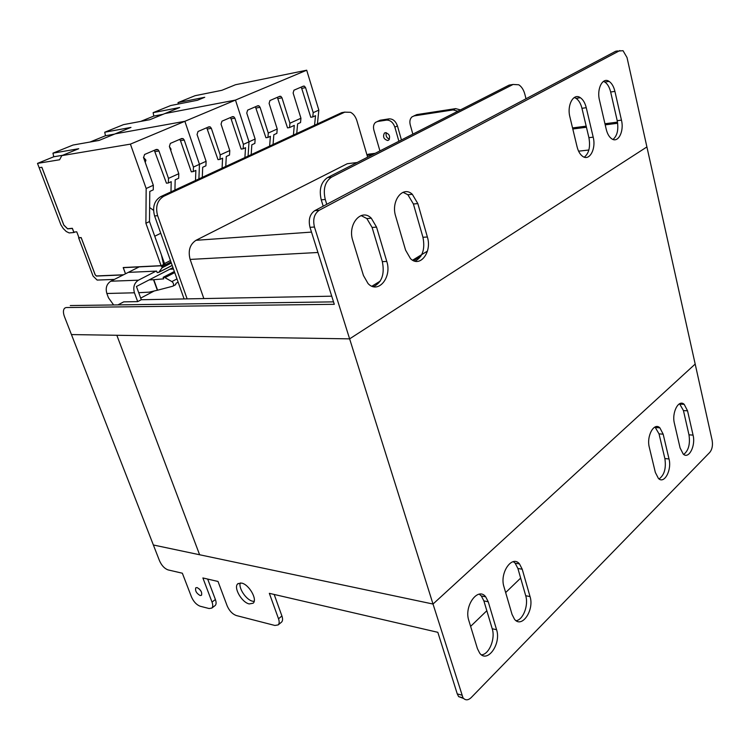 <?xml version="1.0" encoding="UTF-8"?>
<svg xmlns="http://www.w3.org/2000/svg" width="750" height="750" viewBox="0 0 750 750"><rect width="100%" height="100%" fill="white"/><g stroke="black" fill="none" stroke-linecap="round" stroke-linejoin="round"><path stroke-width="1.12" d="M389.438 139.209C386.597 137.934 385.547 135.759 386.288 132.684M387.712 140.522C383.766 139.266 382.669 136.8 384.403 133.106L385.444 132.656C389.391 133.894 390.497 136.369 388.772 140.062L387.712 140.522M65.869 307.594L64.575 308.25C63.084 309.938 63.056 312.741 64.463 316.641L71.447 334.575L349.622 338.859L646.903 146.934L695.184 364.059L433.012 604.041L695.184 364.059L712.144 440.344C712.959 445.35 712.181 449.363 709.8 452.381L471.159 697.622C468.113 700.462 465.394 700.528 463.003 697.819L433.012 604.041L153.366 544.988L433.012 604.041L349.622 338.859L646.903 146.934L627.019 57.534L623.034 50.7L615.619 51.281L314.738 210.675L319.191 210.281L619.875 50.541M331.734 296.184L141.291 299.728L137.691 301.622L123.713 301.866L117.909 304.894M375.188 153.319L368.7 154.153L367.003 155.016M367.097 155.325L372.656 154.612M617.494 122.128L604.95 123.75M586.181 126.159L572.541 127.922M572.803 129L586.444 127.256M605.203 124.856L617.663 123.262M578.587 151.172L588.862 150.009M371.934 286.2L380.259 281.081M413.484 260.653L420.994 256.031M603.422 81.403L604.828 82.059C607.547 83.897 609.487 87.216 610.659 92.016L617.212 120.684C618.731 129.488 617.334 135.741 613.013 139.444M574.266 97.509L576.075 98.353C578.812 100.275 580.772 103.594 581.953 108.309L588.909 137.672C590.531 146.878 588.984 153.375 584.278 157.162M403.031 192.3L407.887 194.738L413.4 203.991L422.944 237.272C425.259 249.094 422.625 257.062 415.05 261.188M361.088 215.578L366.853 218.559L372.094 227.438L382.331 261.637C384.825 274.163 381.863 282.506 373.434 286.678M319.191 210.281C314.241 213.778 312.666 219.347 314.456 227.006L310.003 227.344L334.294 304.312L66.384 307.538M310.003 227.344C308.212 219.713 309.797 214.153 314.738 210.675M615.619 51.281L617.475 50.953M366.947 154.819L368.7 154.153M377.222 121.556L380.119 120.244L377.541 121.491L386.531 120.113L389.1 118.856L380.119 120.244M389.1 118.856C392.906 118.781 395.681 121.125 397.434 125.897L401.438 139.95M413.831 115.95L416.812 114.6L414.244 115.875L453.084 109.922L455.644 108.628L416.812 114.6M455.644 108.628L460.425 109.903M314.456 227.006L349.622 338.859L116.841 335.278L199.612 554.756L116.841 335.278L71.447 334.575L159.516 560.784C161.7 565.622 164.578 568.669 168.15 569.925L182.353 573.216L191.475 596.934C193.641 601.781 196.575 604.884 200.278 606.262L209.091 608.531L211.866 608.062C212.972 606.881 213.019 604.894 212.025 602.091L202.884 577.959L218.016 581.466L227.175 605.897C229.369 610.884 232.434 614.1 236.372 615.553L274.884 625.462L278.184 624.9C279.375 623.653 279.488 621.619 278.522 618.778L269.334 593.334L437.831 632.316L457.266 693.9L461.644 695.091M606.234 129.3L599.484 100.172C596.541 88.753 602.737 76.828 609.094 81.394C611.812 83.241 613.753 86.569 614.916 91.378L621.45 120.141C624.338 131.475 618.056 143.569 611.653 138.741C609.15 136.95 607.341 133.8 606.234 129.3M577.087 146.85L569.916 117C566.728 105.084 573.591 92.634 580.378 97.716C583.116 99.638 585.075 102.975 586.256 107.7L593.194 137.156C596.316 148.987 589.369 161.625 582.525 156.253C580.022 154.388 578.212 151.256 577.087 146.85M405.572 250.125L395.663 216.234C390.656 200.963 402.909 185.175 412.331 194.316L417.834 203.606L427.369 237C432.262 252.066 419.906 268.219 410.475 258.609L405.572 250.125M363.441 275.494L352.8 240.647C347.231 224.438 361.284 207.797 371.306 218.212L376.547 227.119L386.775 261.441C392.203 277.406 378.066 294.469 368.044 283.547L363.441 275.494M457.866 111.206L453.084 109.922M414.244 115.875L412.031 116.841C409.988 118.706 409.397 121.397 410.259 124.903L412.856 134.138M397.434 125.897L394.866 127.162L398.888 141.253M394.866 127.162C393.113 122.391 390.328 120.037 386.531 120.113M377.541 121.491L375.525 122.372C373.575 124.162 373.031 126.788 373.912 130.237L379.931 150.909M333.525 301.866L70.284 305.559M113.625 304.95L108.478 297.797L106.856 293.484C105.338 288.028 106.65 283.931 110.803 281.212L138.422 280.181L156.056 271.125M138.422 280.181C134.231 282.975 132.9 287.175 134.438 292.791L106.856 293.484M137.691 301.622L134.438 292.791M141.291 299.728L136.434 286.481L172.959 267.591M139.191 266.878L110.803 281.212M367.641 157.172L356.906 120.788C355.622 116.691 353.503 113.859 350.559 112.303L344.766 112.153L163.744 196.275C157.303 200.278 155.259 206.738 157.622 215.672L187.125 298.875M351.666 163.181L347.269 163.725L195.994 240.309C189.844 244.406 187.894 250.781 190.134 259.425L203.841 298.566M344.916 112.078L341.681 112.659L160.725 196.622C154.294 200.616 152.25 207.056 154.603 215.963L184.097 298.931M427.434 251.109L412.613 260.203M512.447 84.562L509.109 85.116L327.562 177.581C320.963 182.1 318.863 189.516 321.244 199.847L323.212 206.194M525.994 98.766L524.944 94.556C523.697 89.878 521.634 86.616 518.756 84.778L513.075 84.459L331.584 177.122C324.994 181.65 322.884 189.094 325.266 199.462L326.766 204.309M470.625 626.372L486.825 610.734M505.65 592.566L520.659 578.091M174.928 190.031L175.172 179.85L178.659 178.256L178.781 173.7L169.388 146.484L170.372 143.391L181.697 138.516L183.141 138.647L184.238 140.062L180.488 140.681L179.606 139.416M125.484 273.797L123.225 267.675L161.137 265.791L163.603 264.525L161.419 254.897L149.494 221.55L149.794 191.447L153.262 189.863L153.319 185.259L143.569 157.641L144.581 154.481L156.319 149.438L157.884 149.588L158.953 150.994L168.488 178.378L168.394 182.953L166.453 183.197L154.312 150.3M123.272 274.922L96.431 276.066L95.25 274.913L81.216 237.675L79.031 237.853L76.753 231.825L73.8 232.088L72.412 228.422L67.622 228.863L63.9 225.225L41.869 167.269L39.141 167.7L60.909 224.859L63.309 228.609L66.291 231.534L69.169 232.931L73.913 232.509L72.319 228.3L67.575 228.741L63.806 225M180.488 140.681L191.325 171.834L193.275 171.572L193.434 167.053L184.238 140.062M193.275 171.572L195.853 170.4L195.497 180.488M170.981 191.869L171.206 181.669L168.394 182.953M178.781 173.7L168.488 178.378M225.759 166.444L226.284 156.487L229.528 155.006L229.772 150.553L221.053 124.153L221.972 121.181L232.509 116.653L233.747 116.728L234.872 118.181L231.084 118.847L241.163 149.081L243.131 148.791L243.403 144.366L249.009 141.825L235.472 100.088L164.981 113.522L149.897 119.681L123.516 124.631L104.728 132.225L130.969 127.406L99.019 140.447L73.041 145.031L52.959 153.15L53.747 156.778L37.5 163.387L39.141 167.7L41.822 167.278L63.769 225.019M104.728 132.225L105.459 135.75L89.991 142.041M52.959 153.15L78.741 148.716L61.8 155.634L59.597 159.769L37.5 163.387M62.653 155.287L53.747 156.778M149.494 221.55L145.894 223.266L146.166 188.513L130.406 144.131L61.8 155.634M161.137 265.791L145.894 223.266M153.319 185.259L146.166 188.513M235.472 100.088L184.866 121.303L115.163 133.856L184.866 121.303L199.453 164.325L193.434 167.053M207.656 127.35L210.244 126.9L208.912 126.806L198.019 131.494L197.062 134.522L206.1 161.306L199.453 164.325L184.866 121.303L130.406 144.131M90.281 141.919L99.309 140.325L90.281 141.919M199.453 164.325L198.9 178.912L199.453 164.325M128.841 272.353L156.628 271.097L157.181 272.634L158.719 272.4L162.103 267.787L161.888 266.569L160.491 265.688L123.234 267.544L125.531 273.778M161.888 266.569L165.412 264.759L164.512 263.559L170.447 260.531M153.544 210.328L149.634 207.525M163.387 263.916L165.412 264.759L170.944 261.928M160.762 233.278L154.744 236.231L164.512 263.559M143.484 157.35L145.931 160.116L145.237 162.366M169.434 146.616L171.009 149.081L170.812 150.619M123.544 274.781L96.366 275.944L95.138 274.734L81.122 237.553L78.6 237.759L93.066 276.066L97.144 280.078L114.366 279.413M75.075 231.975L73.913 232.509M175.359 284.85L176.119 283.238L178.144 282.169M172.744 286.228L173.184 286.003C173.972 284.419 173.541 282.956 171.881 281.588L164.259 277.238L163.144 277.341L163.697 278.859L153.797 279.694L157.594 290.194L172.744 286.228M138.713 292.697L149.156 292.144L157.35 290.25L153.534 279.713L149.203 279.872M173.475 269.062L169.791 269.231M174.347 271.509L163.144 277.341M231.084 118.847L230.269 117.619M210.244 126.9L211.359 128.344L220.2 154.903L219.975 159.375L218.016 159.647L206.747 127.734M243.403 144.366L234.872 118.181M243.131 148.791L245.531 147.694L244.903 157.566M206.1 161.306L205.912 165.806L202.688 167.278L202.284 177.338M222.084 168.15L222.591 158.175L219.975 159.375M229.772 150.553L220.2 154.903M114.534 134.109L105.459 135.75M249.009 141.825L248.081 156.094M197.456 135.684L197.916 137.034M154.266 290.963L140.7 298.106M241.566 583.078L237.797 583.809C233.194 587.409 241.8 602.522 249.234 603.928L253.116 603.225C257.775 599.663 248.991 584.316 241.566 583.078M240.225 582.919C238.359 588.263 246.328 600.019 252.647 601.228L254.137 601.406M197.1 587.569L195.769 587.812C195 590.784 196.453 593.353 200.137 595.528L201.497 595.284C202.256 592.303 200.794 589.734 197.1 587.569M199.369 588.984L201.253 591.572M479.259 594.178L481.341 595.969L483.881 600.909L492.216 628.744C495.544 638.672 489.216 654.319 481.537 654.862M513.319 561.656L515.156 563.184L517.894 568.472L525.712 595.734C528.731 605.212 523.191 619.828 516.131 620.709M655.003 426.994L659.025 433.866L664.875 458.578C666.291 468.309 664.35 475.106 659.053 478.959M679.556 403.744L683.447 410.587L688.978 434.822C690.319 444.103 688.547 450.637 683.691 454.434M463.566 698.456L458.634 696.619L457.266 693.9M488.241 601.781L496.566 629.7C501.431 643.772 487.378 663.694 479.7 653.156L477.431 648.656L468.797 620.419C463.791 605.981 478.041 586.481 485.7 596.831L488.241 601.781L483.881 600.909M522.225 569.222L530.034 596.559C534.487 610.041 521.869 628.809 514.509 619.247L512.034 614.391L503.953 586.734C499.369 572.944 512.137 554.541 519.487 563.925L522.225 569.222L517.894 568.472M663.169 434.175L669.009 458.944C672 470.025 664.266 484.491 658.425 478.444L655.35 472.462L649.331 447.431C646.266 436.181 654.047 421.922 659.869 427.828L663.169 434.175L659.025 433.866M687.544 410.822L693.066 435.113C695.85 445.8 688.781 459.6 683.231 454.069L680.1 447.956L674.409 423.403C671.559 412.566 678.656 398.953 684.197 404.353L687.544 410.822L683.447 410.587M278.522 618.778L281.916 615.984L274.172 594.45M281.916 615.984C282.881 618.825 282.759 620.859 281.569 622.106L281.316 622.312M212.025 602.091L215.391 599.503L207.675 579.066M215.391 599.503C216.384 602.297 216.328 604.284 215.222 605.466L214.884 605.719M296.728 133.509L297.619 123.872L300.553 122.531L300.938 118.238L293.128 92.991L293.953 90.197L303.441 86.119L304.387 86.137L305.559 87.619L301.725 88.406L300.956 87.188M273.056 144.497L273.834 134.747L276.872 133.35L277.209 129.009L269.1 103.378L269.962 100.519L279.788 96.291L280.809 96.328L281.981 97.809L289.931 123.234L289.537 127.566L287.541 127.884L277.359 97.341M251.175 154.65L251.831 144.797L254.85 143.419L255.141 139.022L246.75 113.034L247.641 110.128L257.794 105.759L258.891 105.797L260.062 107.278L268.284 133.059L267.938 137.438L265.941 137.747L255.422 106.781M301.725 88.406L310.772 117.281L312.769 116.944L313.209 112.669L305.559 87.619M312.769 116.944L315.525 115.688L314.559 125.241M293.428 135.047L294.291 125.391L289.537 127.566M300.938 118.238L289.931 123.234M269.634 146.091L270.384 136.312L267.938 137.438M277.209 129.009L268.284 133.059M178.303 104.044L178.022 102.591L204.741 97.284L197.419 100.275L170.728 105.534L153.131 112.65L153.806 116.072L140.681 121.406M313.209 112.669L318.834 110.119L306.703 70.209L235.491 84.741L221.85 90.309L195.037 95.709L178.022 102.591M153.131 112.65L179.709 107.503L164.916 113.55L235.406 100.097L306.703 70.209M163.059 114.309L153.806 116.072M255.141 139.022L249 141.806M318.834 110.119L317.419 123.919M376.547 227.119L372.094 227.438M386.775 261.441L382.331 261.637M417.834 203.606L413.4 203.991M427.369 237L422.944 237.272M586.256 107.7L581.953 108.309M593.194 137.156L588.909 137.672M614.916 91.378L610.659 92.016M621.45 120.141L617.212 120.684M344.766 112.153L341.681 112.659M163.744 196.275L160.725 196.622M157.622 215.672L154.603 215.963M317.944 252.487L190.134 259.425M311.503 232.097L195.994 240.309M357.169 162.506L347.269 163.725M325.266 199.462L321.244 199.847M331.584 177.122L327.562 177.581M513.075 84.459L509.109 85.116M158.953 150.994L155.222 151.575M171.347 263.044L162.103 267.787M163.472 264.159L164.016 263.878M176.981 278.906L171.881 281.588M174.731 272.578L165.253 277.519M158.831 272.269L172.172 265.387M164.259 277.238L174.497 271.913M211.359 128.344L207.591 128.981M693.066 435.113L688.978 434.822M669.009 458.944L664.875 458.578M530.034 596.559L525.712 595.734M496.566 629.7L492.216 628.744M281.981 97.809L278.166 98.578M260.062 107.278L256.247 108.028M384.403 133.106L385.219 132.703M371.306 218.212L366.853 218.559M412.331 194.316L407.887 194.738M580.378 97.716L576.075 98.353M609.094 81.394L604.828 82.059M180.319 139.106L183.141 138.647M154.838 150.075L157.884 149.588M173.184 286.003L175.734 284.653M172.2 265.453L158.719 272.4M231.337 117.15L233.747 116.728M238.275 583.434L237.797 583.809M684.197 404.353L680.091 404.137M659.869 427.828L655.725 427.538M519.487 563.925L515.156 563.184M485.7 596.831L481.341 595.969M458.634 696.619L463.003 697.819M278.184 624.9L281.569 622.106M215.222 605.466L211.866 608.062M302.484 86.531L304.387 86.137M278.747 96.741L280.809 96.328M256.678 106.237L258.891 105.797"/></g></svg>
